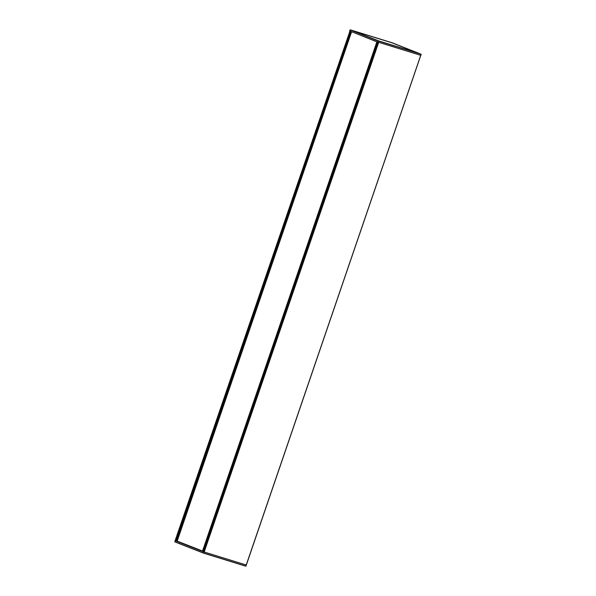 <?xml version="1.0" encoding="UTF-8"?>
<svg xmlns="http://www.w3.org/2000/svg" width="596" height="596" viewBox="0 0 596 596"><rect width="100%" height="100%" fill="white"/><g stroke="black" fill="none" stroke-linecap="round" stroke-linejoin="round"><path stroke-width="0.89" d="M354.709 32.951L377.633 42.122M203.132 551.255L377.462 42.093L203.161 551.263L177.176 541.116L351.528 31.968M377.648 42.078L355.238 33.152M420.754 55.339L246.29 565.015L204.182 552L203.191 551.62L377.715 41.973M180.372 542.375L175.418 540.721L349.941 31.074L175.142 540.632L203.817 551.889L203.616 553.028L174.799 541.734L203.489 553.118L245.798 566.2L246.357 565.045L203.817 551.889M246.312 565.03L245.91 566.111L246.357 565.045M246.327 565.03L420.791 55.346M420.858 55.368L421.201 54.266L420.858 55.368L378.49 42.271L349.673 30.97L350.202 29.8L392.511 42.882L421.156 54.258L392.496 42.882L350.202 29.8L349.643 30.955M419.495 53.566L378.773 40.96L419.562 53.58L392.243 42.905M352.422 30.701L379.041 41.012L418.548 53.267M418.586 53.372L392.056 42.83L352.579 30.627L392.056 42.83L418.563 53.275M420.813 55.353L421.156 54.258L378.691 41.124L204.011 551.941M391.989 42.77L351.625 30.307M351.595 30.277L378.765 40.953M376.851 41.899L202.521 551.062M377.022 41.958L202.692 551.121M377.536 42.085L203.206 551.248M175.172 540.647L174.874 541.883L203.497 553.118L245.798 566.2M245.91 566.111L203.616 553.028L203.988 551.941M350.202 29.8L378.825 41.035L421.201 54.266M378.318 42.212L378.691 41.124L350.068 29.889M246.222 565.001L420.724 55.331M204.182 552L378.683 42.331M176.237 541.041L350.731 31.387M176.409 541.101L350.902 31.454M351.498 31.953L177.176 541.116M377.484 42.1L203.161 551.263M175.142 540.632L174.799 541.734M351.588 30.411L378.773 40.96M203.191 551.62L377.685 41.966"/></g></svg>
